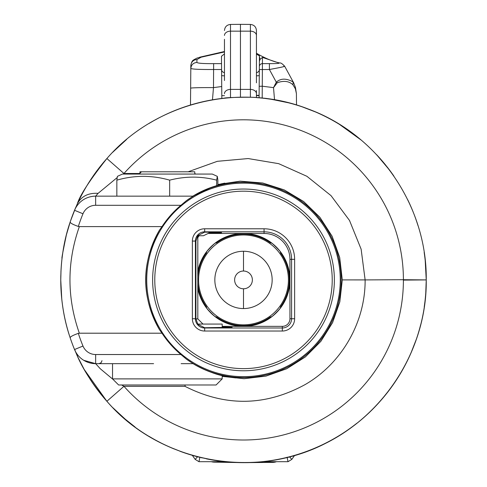 <?xml version="1.0" encoding="UTF-8"?>
<svg xmlns="http://www.w3.org/2000/svg" width="487" height="487" viewBox="0 0 487 487"><rect width="100%" height="100%" fill="white"/><g stroke="black" fill="none" stroke-linecap="round" stroke-linejoin="round"><path stroke-width="0.73" d="M61.819 260.283L61.831 260.119A182.741 182.741 0 0 1 62.062 258.128C61.435 259.455 62.884 251.7 66.39 234.874L70.426 221.25A182.741 182.741 0 0 1 74.535 210.293L77.317 203.895C79.844 195.384 89.699 180.269 106.884 158.537C155.237 102.562 239.403 81.81 308.387 109.07C377.912 134.43 427.184 205.563 426.241 279.909C427.269 353.836 378.156 425.273 308.454 450.719C239.567 477.948 155.53 457.451 106.884 401.282C78.918 368.196 75.175 348.777 74.535 349.526A182.741 182.741 0 0 1 60.759 279.909A13.703 13.703 0 0 1 60.759 279.903L60.802 275.739M212.472 99.817L213.483 87.623L221.725 86.528L221.828 98.453M224.464 95.647L221.804 95.683L221.463 56.279L221.579 69.501L213.641 69.501C199.773 69.574 192.164 69.221 190.813 68.436L190.642 88.226A22.84 0.797 0.5 0 1 213.483 87.623L213.641 63.627C203.469 63.718 197.892 63.316 196.906 62.433C193.254 62.811 191.227 64.808 190.813 68.436L190.837 65.453C191.318 61.806 193.351 59.828 196.931 59.524L196.906 62.433M221.609 73.409L221.597 71.455M190.49 105.015L190.642 88.226M293.004 84.866L293.107 81.974A15.231 0.469 -28.5 0 1 293.217 81.974L293.716 82.887L293.107 81.974C286.326 78.163 280.719 78.237 276.293 82.181L277.322 82.705C283.939 80.416 289.168 81.134 293.004 84.866L295.372 88.804L295.457 87.477L296.406 93.632L296.51 105.022M262.189 98.124L262.456 57.399L259.942 59.451L259.401 61.587L259.419 55.962L256.442 53.966M259.401 61.587L259.084 97.832L259.187 86.29L262.231 86.211L273.517 87.623L274.528 99.817M256.442 72.74A4.566 3.232 -179.5 0 0 259.327 69.769L259.279 75.515A4.566 0.359 0.5 0 1 256.442 75.82M256.442 95.342L259.108 95.355L259.187 86.29M259.102 95.641L256.442 95.641M192.341 455.345L195.171 459.381L197.558 456.782M199.913 457.183L199.086 461.165M287.914 461.165L287.087 457.183M262.018 461.706L288.012 461.706L291.829 459.381L289.442 456.782M221.463 56.279L224.464 53.88M196.931 59.524L201.186 57.192L224.464 51.945M262.456 57.399L278.667 62.896C280.147 63.413 277.054 63.657 269.402 63.627L262.402 63.627A3.044 3.044 0.5 0 0 259.358 66.64L259.388 62.616M283.769 66.262C286.033 66.281 281.243 67.358 269.402 69.501L269.402 63.627M296.406 93.638L295.372 88.804M277.322 82.705L273.517 87.623L276.293 82.181L269.402 69.501L259.327 69.58M224.464 39.313L224.464 80.519M224.464 93.681A6.094 4.292 0 0 1 230.503 89.389L230.503 24.435L240.456 24.35L240.456 97.187M256.442 82.827L256.442 30.529C256.089 26.852 254.08 24.825 250.403 24.435L240.456 24.35M256.442 97.625L256.442 90.497M256.442 30.705L256.442 35.575M237.09 462.54L214.353 462.139A12.181 12.181 -96.6 0 1 211.346 461.706M276.47 461.706A12.181 12.181 159.8 0 1 272.543 462.394L246.726 462.62L272.543 462.394L272.543 461.706M426.241 279.818A13.703 13.703 0 0 1 426.241 279.909A182.741 182.741 0 0 1 424.938 301.684L424.232 306.944M420.61 324.939A182.741 182.741 0 0 1 371.051 410.772M356.904 423.209A182.741 182.741 0 0 1 353.325 425.967M356.435 423.574L353.081 426.149A182.741 182.741 0 0 1 221.719 461.347C223.034 461.968 215.284 460.525 198.471 457.013L197.612 456.794M221.445 461.317A182.741 182.741 0 0 1 206.403 458.845M202.16 457.914A182.741 182.741 0 0 1 201.368 457.725M198.83 457.104A182.741 182.741 0 0 1 181.523 451.82M173.896 448.874A182.741 182.741 0 0 1 149.229 436.455M131.813 424.548A182.741 182.741 0 0 1 130.93 423.86M126.705 420.458A182.741 182.741 0 0 1 112.941 407.771M425.766 293.071A182.741 182.741 0 0 1 424.938 301.684L424.938 301.684A182.741 182.741 0 0 0 425.766 293.071L426.241 279.909C426.831 344.187 390.397 407.041 334.332 438.477C262.103 481.625 161.599 465.188 106.884 401.282L106.884 401.282A182.741 182.741 0 0 1 90.071 379.172M77.768 356.898A182.741 182.741 0 0 0 87.167 374.54A182.741 182.741 0 0 1 77.725 356.807M424.378 253.873L424.384 253.885A182.741 182.741 0 0 0 424.159 252.394A182.741 182.741 0 0 1 425.224 260.655L426.241 279.909L403.4 280.104A159.9 159.894 0 0 1 123.96 386.307L106.884 401.282L84.19 369.438L78.249 357.921L74.566 349.587A182.741 182.741 0 0 1 74.554 349.563L74.535 349.52A182.741 182.741 0 0 1 70.146 337.722C70.384 336.657 73.111 335.202 78.328 333.37L79.344 333.205C66.835 297.679 66.835 262.14 79.344 226.607L161.994 226.607A97.388 97.388 0 0 1 180.921 205.289L95.659 205.289L95.659 196.151L193.132 196.151L186.405 200.668L180.921 205.289M113.167 379.525L100.255 368.732L95.659 363.661A22.84 22.84 0 0 1 74.535 349.526A182.741 182.741 0 0 1 61.776 299.164L60.759 279.909C60.887 300.509 64.016 319.782 70.146 337.722C64.028 319.569 60.899 300.412 60.759 280.256L61.021 270.066C61.995 253.264 65.033 237.272 70.146 222.09C70.384 223.156 73.111 224.61 78.328 226.449A173.603 173.603 0 0 1 82.985 213.769A13.703 13.703 0 0 1 95.659 205.289M60.918 272.178L60.978 270.924M90.071 379.178A182.741 182.741 0 0 0 97.254 389.49L106.787 401.172M60.759 279.909C60.905 259.09 64.034 239.817 70.146 222.09A182.741 182.741 0 0 1 74.535 210.293A22.84 22.84 0 0 1 95.659 196.151L98.088 193.351L117.105 177.639M135.045 426.989L124.051 418.211M183.094 452.38L170.225 447.316M161.313 443.121L156.747 440.747M390.598 388.34L381.467 399.742M416.336 339.256L410.791 353.452M417.943 225.463A182.741 182.741 0 0 0 407.747 199.792A182.741 182.741 0 0 1 417.943 225.463M393.867 176.057A182.741 182.741 0 0 0 389.746 170.328A182.741 182.741 0 0 1 393.867 176.057M224.245 98.179A182.741 182.741 0 0 0 149.101 123.436A182.741 182.741 0 0 1 224.245 98.179L224.245 98.179C225.055 97.351 255.827 96.84 256.661 97.637L256.667 97.637M112.74 152.242L126.596 139.452M92.725 176.653L93.139 176.05M97.784 169.622L101.619 164.734M66.402 234.837L68.405 227.612M70.505 221.025L75.698 207.535M389.837 170.45L376.53 154.616L389.746 170.328A7.615 7.615 0 0 0 389.649 170.2M329.973 118.919L330.253 119.072A182.741 182.741 0 0 1 339.415 124.355L360.91 139.872M263.224 98.234L263.29 98.24A182.741 182.741 0 0 1 265.281 98.465C263.96 97.844 271.709 99.287 288.529 102.8L288.968 102.909M302.214 106.854L315.716 112.034M265.281 98.465A182.741 182.741 0 0 0 256.661 97.637A182.741 182.741 0 0 1 265.281 98.465L265.281 98.465A7.615 7.615 0 0 1 265.366 98.477M126.176 139.799L113.118 151.865M87.952 183.995A182.741 182.741 0 0 0 82.662 193.15A182.741 182.741 0 0 1 87.952 183.995M62.062 258.128L62.062 258.128A182.741 182.741 0 0 0 61.234 266.742A182.741 182.741 0 0 1 62.062 258.128A7.615 7.615 0 0 1 62.093 257.879M66.39 234.874A182.741 182.741 0 0 1 69.933 222.717M74.828 209.587A182.741 182.741 0 0 1 75.753 207.413M78.541 201.271A182.741 182.741 0 0 1 106.884 158.531L123.96 173.506A159.9 159.894 180 0 1 403.4 279.708L365.128 279.909L361.129 249.167L349.508 220.459L331.026 195.64L306.901 176.294L278.674 163.662L248.157 158.555L217.312 161.319L188.159 171.783M112.607 152.388A182.741 182.741 0 0 1 126.644 139.41M149.101 123.436A182.741 182.741 0 0 1 217.464 99.025L217.592 99.013M288.535 102.8L288.529 102.8A182.741 182.741 0 0 1 356.198 136.05M265.555 98.502A182.741 182.741 0 0 1 271.74 99.36M272.056 99.409A182.741 182.741 0 0 1 280.591 100.967M284.804 101.893A182.741 182.741 0 0 1 288.529 102.8L271.74 99.36L265.19 98.453M376.536 154.623A182.741 182.741 0 0 1 386.294 165.866M386.812 166.524A182.741 182.741 0 0 1 389.563 170.085M185.255 384.986L184.914 386.307C225.457 406.889 265.598 406.274 305.337 384.456C341.789 363.351 365.42 322.193 365.128 279.909L342.288 279.903L339.835 301.806L332.584 322.619L320.896 341.302L305.361 356.934L286.752 368.732L265.981 376.11L244.097 378.703L222.182 376.378M184.914 386.307L123.96 386.307L121.659 384.986M85.274 361.165L83.928 360.423M81.865 359.029L80.805 358.176M77.159 354.219L76.922 353.885M153.588 363.661L95.659 363.661L112.534 363.661L112.534 378.892L222.182 378.892L222.182 375.526M186.405 200.668A97.668 97.668 0 0 1 341.168 279.909A97.668 97.668 0 0 1 186.405 359.144L193.132 363.661L181.127 363.661L193.071 363.661M186.405 359.144L180.921 354.53A97.388 97.388 0 0 1 161.994 333.205L79.344 333.205M222.182 327.587L222.182 324.068L197.357 324.068L204.668 327.745L232.135 327.282L222.182 326.984M192.968 363.606C214.937 377.06 236.335 377.565 235.775 377.924L222.182 376.25M223.113 184.025A3.044 3.044 1 0 1 224.75 183.124L217.866 184.646M221.585 184.372L224.452 183.733A3.044 3.044 1 0 1 224.738 183.66L221.585 184.372C211.23 186.831 201.6 190.788 192.7 196.249M217.866 184.494L240.213 181.164L262.724 182.996L284.238 189.9L303.614 201.508L319.849 217.214L332.097 236.195L339.707 257.465L342.288 279.903M220.867 184.543L221.597 183.739M112.655 196.151L111.517 196.151M164.314 196.151L166.298 196.151M168.417 196.151L170.401 196.151M161.994 333.205L159.493 329.723C141.066 296.51 141.066 263.297 159.493 230.089L161.994 226.607M79.344 226.607L78.328 226.449M122.974 174.066L123.96 173.506L139.745 173.506M209.349 232.865L221.469 232.786L221.482 232.275L204.668 232.171L197.491 235.745L203.432 235.745L210.707 232.202M197.813 236.317L198.252 235.745M197.813 237.753A7.615 7.615 0 0 1 199.232 235.745M208.126 233.462L264.057 233.462A25.89 25.89 0 0 1 289.948 259.346L289.948 279.909A46.448 46.448 0 0 0 197.813 271.533M197.728 324.068L195.92 318.742L195.92 241.071L197.728 235.745M195.92 318.894L197.813 318.894L202.994 324.068M217.293 176.343L216.678 180.16C201.003 176.124 185.334 176.124 169.665 180.16C152.06 175.095 134.449 175.095 116.843 180.16L117.422 176.343L122.432 174.066L212.283 174.066L217.293 176.343L217.866 180.16L217.866 185.322M216.678 180.16L216.678 185.663M169.665 180.16L169.665 196.151M116.843 180.16L116.843 196.151M197.813 276.926A45.784 45.784 0 0 1 206.439 253.021L206.689 251.858C206.111 251.706 215.157 242.623 215.449 243.092L216.618 242.849A45.784 45.784 0 0 1 270.382 242.849L271.551 243.092C271.697 242.52 280.786 251.566 280.311 251.858L280.561 253.021A45.784 45.784 0 0 1 280.561 306.792L280.311 307.954C280.889 308.107 271.843 317.189 271.551 316.72L270.382 316.964A45.784 45.784 0 0 1 216.618 316.964L215.449 316.72C215.303 317.293 206.214 308.247 206.689 307.954L206.439 306.792A45.784 45.784 0 0 1 197.813 282.886M197.813 288.28A46.448 46.448 0 0 0 289.948 279.909L289.948 318.742A7.615 7.615 0 0 1 282.332 326.357L222.182 326.357M112.534 378.892L118.627 384.986L216.088 384.986L222.182 378.892M243.5 324.829A44.926 44.926 0 0 1 198.574 279.909A44.926 44.926 0 0 1 243.5 234.984A44.926 44.926 0 0 1 288.426 279.909A44.926 44.926 0 0 1 243.5 324.829M198.459 457.013L215.138 460.434L221.78 461.353M221.719 461.347A182.741 182.741 0 0 0 353.081 426.149L353.081 426.149A182.741 182.741 0 0 1 221.719 461.347L221.719 461.347A7.615 7.615 0 0 1 221.597 461.329M139.946 173.305L139.946 171.783L194.77 171.783L194.77 173.305L195.53 174.066M213.641 63.627L221.524 63.627M293.217 81.974L284.706 66.299C282.405 63.797 280.798 62.695 279.891 63C274.041 61.8 267.479 59.256 260.204 55.36L259.455 55.043L259.419 55.962M224.464 75.82A4.566 0.359 -0.5 0 1 221.628 75.515M221.615 73.701L221.579 69.769A4.566 3.232 179.5 0 0 224.464 72.74M201.186 57.192L197.144 58.008C192.383 60.558 192.012 60.181 190.837 65.453M259.449 56.309L259.942 59.451M279.891 63.006L278.667 62.896M250.403 97.297L250.403 89.389L230.503 89.389L230.503 97.625M224.464 35.448A6.094 4.292 180 0 1 230.503 31.156L250.403 31.156L250.403 24.435M256.442 93.681A6.094 4.292 0 0 0 250.403 89.389L250.403 31.156A6.094 4.292 180 0 1 256.442 35.448M214.353 461.706L214.353 462.139M70.146 222.09A182.741 182.741 0 0 1 74.535 210.293L82.985 213.769M339.415 124.355A182.741 182.741 0 0 0 330.253 119.072C316.836 111.864 302.926 106.446 288.529 102.8M403.4 280.104L426.241 279.909L403.4 279.708M82.985 346.044A13.703 13.703 0 0 0 95.659 354.53L95.659 363.661A22.84 22.84 0 0 1 74.535 349.526L82.985 346.044A173.603 173.603 0 0 1 78.328 333.37M95.659 354.53L180.921 354.53M235.099 377.79L235.775 377.924M224.738 183.66L224.75 183.124M172.568 345.727A96.767 96.767 0 0 0 340.261 278.801A96.767 96.767 0 0 0 242.946 183.142A96.767 96.767 0 0 0 172.568 345.727M159.493 329.723A97.668 97.668 0 0 1 159.493 230.089M152.632 279.909A90.868 90.868 0 0 1 244.237 189.041A90.868 90.868 0 0 1 334.356 281.376A90.868 90.868 0 0 1 242.763 370.771A90.868 90.868 0 0 1 152.632 279.909M154.781 279.909A88.719 88.719 0 0 1 154.787 278.473A88.719 88.719 0 0 1 244.218 191.19A88.719 88.719 0 0 1 332.219 279.909A88.719 88.719 0 0 1 332.213 281.34A88.719 88.719 0 0 1 242.782 368.629A88.719 88.719 0 0 1 154.781 279.909M282.332 331.032A12.297 12.297 0 0 0 294.629 318.742L294.629 259.346A30.571 30.571 0 0 0 264.057 228.78L204.668 228.78A12.297 12.297 0 0 0 192.371 241.071L192.371 318.742A12.297 12.297 0 0 0 204.668 331.032L282.332 331.032L282.332 327.988A9.247 9.247 0 0 0 291.579 318.742L291.579 259.346A27.522 27.522 0 0 0 264.057 231.824L204.668 231.824L204.668 232.171M77.317 203.895C81.366 196.291 88.287 192.773 98.088 193.351M219.96 232.25L219.947 232.81M264.057 233.462L264.057 228.78M204.668 228.78L204.668 231.824A9.247 9.247 0 0 0 195.421 241.071L192.371 241.071M195.92 241.071L195.421 241.071L195.421 318.742A9.247 9.247 0 0 0 204.668 327.988L282.332 327.988L282.332 326.357M294.629 259.346L289.948 259.346M289.948 318.742L294.629 318.742M204.668 327.745L204.668 331.032M192.371 318.742L195.92 318.742M243.5 251.249A28.66 28.66 0 0 1 272.16 279.909A28.66 28.66 0 0 1 243.5 308.563A28.66 28.66 0 0 1 214.84 279.909A28.66 28.66 0 0 1 243.5 251.249L243.5 271.028A8.876 8.876 0 0 1 252.376 279.909A8.876 8.876 0 0 1 243.5 288.785A8.876 8.876 0 0 1 234.624 279.909A8.876 8.876 0 0 1 243.5 271.028M243.5 288.785L243.5 308.563M260.204 55.36L256.442 53.26M224.982 461.706L198.988 461.706L195.171 459.381M291.829 459.381L294.659 455.345M259.279 75.515L259.327 69.769M199.615 57.223L224.464 51.519M295.457 87.477L293.704 82.863M230.503 24.435C226.832 24.825 224.817 26.852 224.464 30.529M101.326 165.093L97.917 169.452M73.787 212.149L73.902 211.845M95.659 363.661L83.721 360.295M101.996 360.672L101.101 362.772L98.952 363.661M192.955 363.6C206.22 370.905 217.202 375.148 225.901 376.329L235.13 377.79M221.567 184.378L218.773 185.078M212.283 187.045L192.858 196.151M164.338 196.151L165.525 196.151M166.84 196.151L167.717 196.151M169.092 196.151L170.371 196.151M110.64 196.151L110.184 196.151M110.689 196.151L110.208 196.151M197.813 318.894L197.813 235.745M141.467 171.783L139.185 174.066M113.167 408.003L125.804 419.703M198.471 457.013L195.062 456.112M183.307 452.453L179.916 451.23M424.323 306.335L424.95 301.63"/></g></svg>
